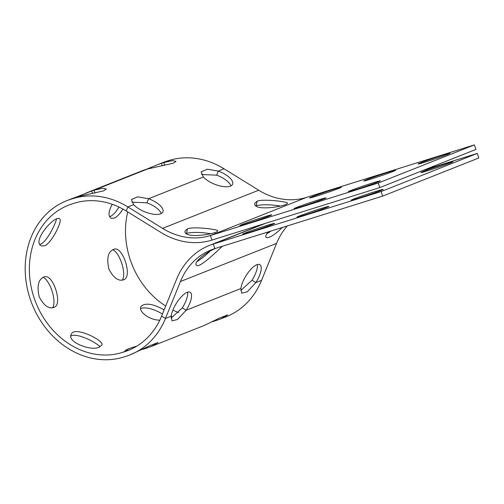 <?xml version="1.0" encoding="UTF-8"?>
<svg xmlns="http://www.w3.org/2000/svg" width="504" height="504" viewBox="0 0 504 504"><rect width="100%" height="100%" fill="white"/><g stroke="black" fill="none" stroke-linecap="round" stroke-linejoin="round"><path stroke-width="0.76" d="M133.661 204.649L131.387 199.578L137.598 196.837L148.592 198.727A16.846 6.791 -157.9 0 1 162.912 211.844A16.846 6.791 -157.9 0 1 150.198 213.576A16.846 6.791 -157.9 0 1 133.661 204.649L127.909 206.936L126.252 211.018A78.448 66.163 -111.6 0 0 74.245 203.232L72.305 203.837A78.448 66.163 -111.6 0 0 68.386 205.222A78.448 66.163 -111.6 0 0 34.934 300.233A78.448 66.163 -111.6 0 0 122.315 352.447L124.255 351.842A78.448 66.163 -111.6 0 0 128.173 350.456A78.448 66.163 -111.6 0 0 161.614 316.103L165.444 318.465L180.445 281.509A72.192 60.883 -111.6 0 1 211.22 249.889A72.192 60.883 -111.6 0 1 214.824 248.617L382.656 196.113L478.8 157.972L477.263 153.418L381.125 191.552L213.293 244.056L214.824 248.617M203.364 177.005L201.09 171.927L207.302 169.186L218.295 171.083A16.846 6.791 -157.9 0 1 232.615 184.193A16.846 6.791 -157.9 0 1 219.901 185.926A16.846 6.791 -157.9 0 1 203.364 177.005L148.592 198.727L146.935 202.81L131.815 202.148M145.883 169.47L162.754 162.616A83.261 70.22 -111.6 0 1 166.912 161.141L168.853 160.537A83.261 70.22 -111.6 0 1 224.053 168.796L218.295 171.083L216.638 175.159L201.524 174.497M155.49 165.495L161.393 163.328A16.846 0.567 161.4 0 1 163.756 162.553L172.425 160.618L176.022 161.356L173.275 163.233L147.508 168.998A16.846 0.567 161.4 0 1 145.996 169.439L143.539 170.232M76.18 197.121L91.69 190.978A16.846 0.567 161.4 0 1 94.053 190.203L102.722 188.269L106.319 189.006L103.572 190.884L77.805 196.648A16.846 0.567 161.4 0 1 76.287 197.089L73.836 197.883M171.196 316.184A16.846 5.985 -58.3 0 1 179.317 299.105A16.846 5.985 -58.3 0 1 190.197 292.307A16.846 5.985 -58.3 0 1 186.127 310.262L177.509 319.479L172.059 320.859L171.196 316.184L165.444 318.465A83.261 70.22 68.4 0 1 129.95 354.929A83.261 70.22 68.4 0 1 125.792 356.404L123.852 357.008A83.261 70.22 68.4 0 1 31.109 301.594A83.261 70.22 68.4 0 1 66.61 200.749A83.261 70.22 68.4 0 1 70.768 199.282L72.708 198.671A83.261 70.22 68.4 0 1 127.909 206.936L162.559 228.362A72.192 60.883 -111.6 0 0 210.42 235.526L211.951 240.087L379.783 187.583L475.927 149.442L474.396 144.887L378.252 183.021L210.42 235.526L306.564 197.385L474.396 144.887M230.945 185.894A16.846 6.791 22.1 0 0 216.638 175.159M126.252 211.018L160.902 232.445A76.999 64.94 68.4 0 0 211.951 240.087M161.236 213.545A16.846 6.791 22.1 0 0 146.935 202.81M296.491 207.491A16.846 0.567 161.4 0 1 314.345 201.228A16.846 0.567 161.4 0 1 326.019 197.877A16.846 0.567 161.4 0 1 310.237 203.786A16.846 0.567 161.4 0 1 294.09 208.618A16.846 0.567 161.4 0 1 296.491 207.491M366.194 179.84A16.846 0.567 161.4 0 1 384.048 173.578A16.846 0.567 161.4 0 1 395.728 170.226A16.846 0.567 161.4 0 1 379.94 176.135A16.846 0.567 161.4 0 1 363.8 180.968A16.846 0.567 161.4 0 1 366.194 179.84M242.21 224.469A16.846 0.567 161.4 0 1 260.064 218.207A16.846 0.567 161.4 0 1 271.744 214.855A16.846 0.567 161.4 0 1 255.963 220.765A16.846 0.567 161.4 0 1 239.816 225.597A16.846 0.567 161.4 0 1 242.21 224.469M311.913 196.818A16.846 0.567 161.4 0 1 329.774 190.556A16.846 0.567 161.4 0 1 341.447 187.204A16.846 0.567 161.4 0 1 325.666 193.114A16.846 0.567 161.4 0 1 309.519 197.946A16.846 0.567 161.4 0 1 311.913 196.818M350.765 190.512A16.846 0.567 161.4 0 1 368.619 184.25A16.846 0.567 161.4 0 1 380.299 180.898A16.846 0.567 161.4 0 1 364.512 186.808A16.846 0.567 161.4 0 1 348.371 191.64A16.846 0.567 161.4 0 1 350.765 190.512M420.468 162.861A16.846 0.567 161.4 0 1 438.322 156.599A16.846 0.567 161.4 0 1 450.003 153.248A16.846 0.567 161.4 0 1 434.221 159.157A16.846 0.567 161.4 0 1 418.074 163.989A16.846 0.567 161.4 0 1 420.468 162.861M378.252 183.021L379.783 187.583M224.053 168.796L258.703 190.222A72.192 60.883 68.4 0 0 306.564 197.385M210.489 233.705C200.869 232.142 192.881 232.01 186.537 233.314L186.335 233.396M280.192 206.054C270.572 204.492 262.59 204.359 256.24 205.663L256.038 205.752M187.419 228.854C193.404 226.227 218.333 229.553 217.583 230.612C219.555 233.604 183.141 239.721 185.069 231.021L187.419 228.854L186.537 233.314M257.122 201.203C263.107 198.576 288.036 201.902 287.293 202.961C289.258 205.953 252.844 212.071 254.778 203.37L257.122 201.203L256.24 205.663M130.599 349.423L129.352 349.82A16.846 0.567 161.4 0 1 127.84 350.261L125.168 350.507L128.287 348.799L136.805 346.135M129.95 354.929L149.946 345.662L157.998 342.556L151.572 346.349L147.13 347.936A16.846 0.567 -18.6 0 0 144.774 348.711L142.771 349.354M151.572 346.349L204.466 325.37L219.649 318.011L227.701 314.906L221.275 318.698L216.84 320.286A16.846 0.567 -18.6 0 0 214.477 321.061L212.474 321.703M145.996 169.439L91.69 190.978L92.516 193.435M166.912 161.141L161.393 163.328L162.219 165.784M178.643 312.581A78.448 66.163 68.4 0 1 172.878 310.073M165.696 306.048A78.448 66.163 68.4 0 1 127.726 211.926M100.013 346.721C95.294 341.844 76.822 332.659 70.982 335.992M99.691 346.859C92.383 351.95 65.501 341.863 71.505 333.881C74.51 326.164 103.572 340.043 102.022 344.742L99.691 346.859M52.555 307.831C57.122 301.657 50.016 279.89 42.941 277.282M53.815 307.503C48.611 309.021 43.747 305.474 39.23 296.856C36.616 285.289 38.55 278.561 45.026 276.658C53.342 275.064 62.572 303.572 54.571 307.125L53.815 307.503M39.948 244.327L40.528 244.131C46.003 242.569 54.728 225.95 56.473 219.265M44.572 245.794L41.555 245.914C30.933 241.863 55.963 213.551 59.8 219.045C62.654 220.601 51.673 243.325 44.572 245.794M109.652 216.676L110.231 216.481C112.909 215.34 115.825 212.203 118.975 207.056M122.932 209.078C119.996 213.847 117.111 216.865 114.276 218.144L111.258 218.263C108.007 216.235 108.335 211.579 112.253 204.296M122.258 280.18C126.825 274.006 119.719 252.239 112.644 249.631M123.524 279.852C118.314 281.371 113.457 277.824 108.933 269.205C106.319 257.639 108.253 250.91 114.736 249.007C123.045 247.414 132.281 275.921 124.274 279.474L123.524 279.852M162.471 313.986C153.537 308.839 146.28 306.955 140.685 308.341M159.799 320.191C148.611 320.046 137.68 310.823 141.208 306.23C145.549 302.595 153.185 303.817 164.128 309.903M171.303 315.441L171.725 317.092L171.177 318.112M423.568 170.213L477.263 153.418M272.223 224.513A16.846 0.567 161.4 0 1 254.363 230.775A16.846 0.567 161.4 0 1 242.689 234.133A16.846 0.567 161.4 0 1 258.47 228.218A16.846 0.567 161.4 0 1 274.617 223.385A16.846 0.567 161.4 0 1 272.223 224.513M326.498 207.535A16.846 0.567 161.4 0 1 308.643 213.797A16.846 0.567 161.4 0 1 296.963 217.148A16.846 0.567 161.4 0 1 312.745 211.239A16.846 0.567 161.4 0 1 328.891 206.407A16.846 0.567 161.4 0 1 326.498 207.535M380.772 190.556A16.846 0.567 161.4 0 1 362.918 196.818A16.846 0.567 161.4 0 1 351.238 200.17A16.846 0.567 161.4 0 1 367.025 194.261A16.846 0.567 161.4 0 1 383.166 189.428A16.846 0.567 161.4 0 1 380.772 190.556M450.475 162.905A16.846 0.567 161.4 0 1 432.621 169.168A16.846 0.567 161.4 0 1 420.941 172.519A16.846 0.567 161.4 0 1 436.729 166.61A16.846 0.567 161.4 0 1 452.869 161.778A16.846 0.567 161.4 0 1 450.475 162.905M382.656 196.113L381.125 191.552M171.083 318.15L182.297 307.894A16.846 5.985 121.7 0 0 187.633 292.175M182.297 307.894L186.127 310.262L240.899 288.534A16.846 5.985 -58.3 0 1 249.02 271.454A16.846 5.985 -58.3 0 1 259.9 264.657A16.846 5.985 -58.3 0 1 255.83 282.612L247.212 291.829L241.762 293.208L240.899 288.534M240.786 290.499L252.006 280.243A16.846 5.985 121.7 0 0 257.336 264.524M252.006 280.243L255.83 282.612L261.582 280.325L276.589 243.369A72.192 60.883 68.4 0 1 287.286 225.95M265.646 223.285L213.293 244.056A76.999 64.94 68.4 0 0 209.444 245.417A76.999 64.94 68.4 0 0 176.621 279.14L161.614 316.103M197.02 261.532C200.731 259.396 205.008 256 209.853 251.345M266.723 233.881L271.133 231.002M222.535 246.204C219.996 248.207 198.872 269.394 196.466 265.117C192.78 262.597 207.22 251.238 216.77 248.006M282.397 227.474C274.365 235.129 268.953 238.455 266.169 237.466C265.262 236.496 265.948 234.643 268.235 231.909M221.275 318.698L226.094 316.789A83.261 70.22 -111.6 0 0 261.582 280.325M164.688 165.325L163.756 162.553L168.853 160.537M94.985 192.975L94.053 190.203L147.508 168.998M72.708 198.671L77.805 196.648M162.559 228.362L258.703 190.222M124.255 351.842L129.352 349.82M127.84 350.261L122.315 352.447M214.37 320.739L214.477 321.061M144.667 348.39L144.774 348.711M76.287 197.089L70.768 199.282M216.84 320.286L216.6 319.586M147.13 347.936L146.897 347.237M276.589 243.369L180.445 281.509M66.61 200.749L73.88 197.87M85.781 193.145L143.583 170.22M209.444 245.417L263.699 223.896"/></g></svg>
